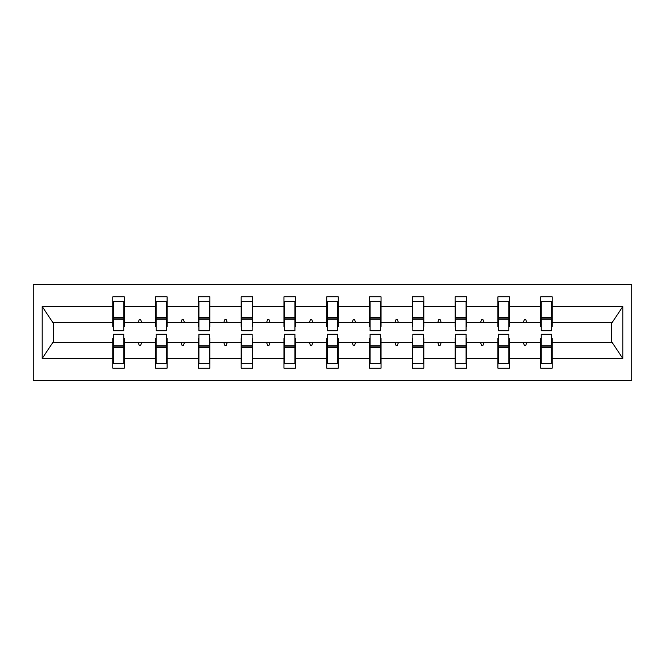 <?xml version="1.0" encoding="UTF-8"?>
<svg xmlns="http://www.w3.org/2000/svg" width="665" height="665" viewBox="0 0 665 665"><rect width="100%" height="100%" fill="white"/><g stroke="black" fill="none" stroke-linecap="round" stroke-linejoin="round"><path stroke-width="1" d="M33.25 380.505L631.75 380.505L631.75 284.495L33.25 284.495L33.25 380.505M541.235 338.535L540.687 338.535L540.687 342.65L509.415 342.65L509.415 338.535L508.866 338.535M551.659 326.465L552.208 326.465L552.208 322.35L612.282 322.35L622.806 306.515L622.806 358.485L552.208 358.485L552.208 368.161L540.687 368.161L540.687 342.65M552.208 322.35L552.208 296.839L540.687 296.839L540.687 306.515L509.415 306.515L509.415 326.465L508.866 326.465M541.235 326.465L540.687 326.465L540.687 306.515M498.442 338.535L497.894 338.535L497.894 342.65L466.631 342.65L466.631 338.535L466.082 338.535M540.687 358.485L509.415 358.485L509.415 368.161L497.894 368.161L497.894 342.65M509.415 306.515L509.415 296.839L497.894 296.839L497.894 306.515L466.631 306.515L466.631 326.465L466.082 326.465M498.442 326.465L497.894 326.465L497.894 306.515M455.658 338.535L455.109 338.535L455.109 342.65L423.838 342.65L423.838 338.535L423.289 338.535M497.894 358.485L466.631 358.485L466.631 368.161L455.109 368.161L455.109 342.65M466.631 306.515L466.631 296.839L455.109 296.839L455.109 306.515L423.838 306.515L423.838 326.465L423.289 326.465M455.658 326.465L455.109 326.465L455.109 306.515M412.865 338.535L412.317 338.535L412.317 342.65L381.053 342.65L381.053 338.535L380.505 338.535M455.109 358.485L423.838 358.485L423.838 368.161L412.317 368.161L412.317 342.65M423.838 306.515L423.838 296.839L412.317 296.839L412.317 306.515L381.053 306.515L381.053 326.465L380.505 326.465M412.865 326.465L412.317 326.465L412.317 306.515M370.081 338.535L369.532 338.535L369.532 342.65L338.261 342.65L338.261 338.535L337.712 338.535M412.317 358.485L381.053 358.485L381.053 368.161L369.532 368.161L369.532 342.65M381.053 306.515L381.053 296.839L369.532 296.839L369.532 306.515L338.261 306.515L338.261 326.465L337.712 326.465M370.081 326.465L369.532 326.465L369.532 306.515M327.288 338.535L326.739 338.535L326.739 342.65L295.468 342.65L295.468 338.535L294.919 338.535M369.532 358.485L338.261 358.485L338.261 368.161L326.739 368.161L326.739 342.65M338.261 306.515L338.261 296.839L326.739 296.839L326.739 306.515L295.468 306.515L295.468 326.465L294.919 326.465M327.288 326.465L326.739 326.465L326.739 306.515M284.495 338.535L283.947 338.535L283.947 342.65L252.683 342.65L252.683 338.535L252.135 338.535M326.739 358.485L295.468 358.485L295.468 368.161L283.947 368.161L283.947 342.65M295.468 306.515L295.468 296.839L283.947 296.839L283.947 306.515L252.683 306.515L252.683 326.465L252.135 326.465M284.495 326.465L283.947 326.465L283.947 306.515M241.711 338.535L241.162 338.535L241.162 342.65L209.891 342.65L209.891 338.535L209.342 338.535M283.947 358.485L252.683 358.485L252.683 368.161L241.162 368.161L241.162 342.65M252.683 306.515L252.683 296.839L241.162 296.839L241.162 306.515L209.891 306.515L209.891 326.465L209.342 326.465M241.711 326.465L241.162 326.465L241.162 306.515M198.918 338.535L198.369 338.535L198.369 342.65L167.106 342.65L167.106 338.535L166.558 338.535M241.162 358.485L209.891 358.485L209.891 368.161L198.369 368.161L198.369 342.65M209.891 306.515L209.891 296.839L198.369 296.839L198.369 306.515L167.106 306.515L167.106 326.465L166.558 326.465M198.918 326.465L198.369 326.465L198.369 306.515M156.134 338.535L155.585 338.535L155.585 342.65L124.313 342.65L124.313 368.161L112.792 368.161L112.792 342.65L52.718 342.65L42.194 358.485L42.194 306.515L52.718 322.35L112.792 322.35L112.792 306.515L42.194 306.515M198.369 358.485L167.106 358.485L167.106 368.161L155.585 368.161L155.585 342.65M167.106 306.515L167.106 296.839L155.585 296.839L155.585 306.515L124.313 306.515L124.313 296.839L112.792 296.839L112.792 306.515M156.134 326.465L155.585 326.465L155.585 306.515M113.341 338.535L112.792 338.535L112.792 342.65M112.792 322.35L112.792 326.465L113.341 326.465M551.659 338.535L552.208 338.535L552.208 358.485M509.415 358.485L509.415 342.65M466.631 358.485L466.631 342.65M423.838 358.485L423.838 342.65M381.053 358.485L381.053 342.65M338.261 358.485L338.261 342.65M295.468 358.485L295.468 342.65M252.683 358.485L252.683 342.65M209.891 358.485L209.891 342.65M167.106 358.485L167.106 342.65M622.806 306.515L552.208 306.515M155.585 358.485L124.313 358.485M112.792 358.485L42.194 358.485M523.363 322.35L526.738 322.35L525.741 319.607L524.369 319.607L523.363 322.35L509.415 322.35M540.687 322.35L526.738 322.35M523.363 342.65L524.369 345.393L525.741 345.393L526.738 342.65M480.579 322.35L483.945 322.35L482.948 319.607L481.576 319.607L480.579 322.35L466.631 322.35M497.894 322.35L483.945 322.35M480.579 342.65L481.576 345.393L482.948 345.393L483.945 342.65M437.786 322.35L441.161 322.35L440.155 319.607L438.784 319.607L437.786 322.35L423.838 322.35M455.109 322.35L441.161 322.35M437.786 342.65L438.784 345.393L440.155 345.393L441.161 342.65M395.002 322.35L398.368 322.35L397.371 319.607L395.999 319.607L395.002 322.35L381.053 322.35M412.317 322.35L398.368 322.35M395.002 342.65L395.999 345.393L397.371 345.393L398.368 342.65M352.209 322.35L355.576 322.35L354.578 319.607L353.206 319.607L352.209 322.35L338.261 322.35M369.532 322.35L355.576 322.35M352.209 342.65L353.206 345.393L354.578 345.393L355.576 342.65M309.425 322.35L312.791 322.35L311.794 319.607L310.422 319.607L309.425 322.35L295.468 322.35M326.739 322.35L312.791 322.35M309.425 342.65L310.422 345.393L311.794 345.393L312.791 342.65M266.632 322.35L269.998 322.35L269.001 319.607L267.629 319.607L266.632 322.35L252.683 322.35M283.947 322.35L269.998 322.35M266.632 342.65L267.629 345.393L269.001 345.393L269.998 342.65M223.839 322.35L227.214 322.35L226.216 319.607L224.845 319.607L223.839 322.35L209.891 322.35M241.162 322.35L227.214 322.35M223.839 342.65L224.845 345.393L226.216 345.393L227.214 342.65M181.055 322.35L184.421 322.35L183.424 319.607L182.052 319.607L181.055 322.35L167.106 322.35M198.369 322.35L184.421 322.35M181.055 342.65L182.052 345.393L183.424 345.393L184.421 342.65M138.262 322.35L141.637 322.35L140.631 319.607L139.259 319.607L138.262 322.35L124.313 322.35L124.313 306.515M155.585 322.35L141.637 322.35M138.262 342.65L139.259 345.393L140.631 345.393L141.637 342.65M123.765 338.535L124.313 338.535L124.313 342.65M124.313 322.35L124.313 326.465L123.765 326.465M622.806 358.485L612.282 342.65L552.208 342.65M53.275 322.35L53.275 342.65M611.725 342.65L611.725 322.35M112.792 301.644L113.341 301.644L112.792 301.644M113.341 319.749L113.341 301.644L124.313 301.644L123.765 301.644L123.765 330.721L113.341 330.721L113.341 319.749L123.765 319.749M123.765 345.251L123.765 363.356L112.792 363.356L113.341 363.356L113.341 334.279L123.765 334.279L123.765 345.251L113.341 345.251M155.585 301.644L156.134 301.644L155.585 301.644M156.134 319.749L156.134 301.644L167.106 301.644L166.558 301.644L166.558 330.721L156.134 330.721L156.134 319.749L166.558 319.749M166.558 345.251L166.558 363.356L155.585 363.356L156.134 363.356L156.134 334.279L166.558 334.279L166.558 345.251L156.134 345.251M198.369 301.644L198.918 301.644L198.369 301.644M198.918 319.749L198.918 301.644L209.891 301.644L209.342 301.644L209.342 330.721L198.918 330.721L198.918 319.749L209.342 319.749M209.342 345.251L209.342 363.356L198.369 363.356L198.918 363.356L198.918 334.279L209.342 334.279L209.342 345.251L198.918 345.251M241.162 301.644L241.711 301.644L241.162 301.644M241.711 319.749L241.711 301.644L252.683 301.644L252.135 301.644L252.135 330.721L241.711 330.721L241.711 319.749L252.135 319.749M252.135 345.251L252.135 363.356L241.162 363.356L241.711 363.356L241.711 334.279L252.135 334.279L252.135 345.251L241.711 345.251M283.947 301.644L284.495 301.644L283.947 301.644M284.495 319.749L284.495 301.644L295.468 301.644L294.919 301.644L294.919 330.721L284.495 330.721L284.495 319.749L294.919 319.749M294.919 345.251L294.919 363.356L283.947 363.356L284.495 363.356L284.495 334.279L294.919 334.279L294.919 345.251L284.495 345.251M326.739 301.644L327.288 301.644L326.739 301.644M327.288 319.749L327.288 301.644L338.261 301.644L337.712 301.644L337.712 330.721L327.288 330.721L327.288 319.749L337.712 319.749M337.712 345.251L337.712 363.356L326.739 363.356L327.288 363.356L327.288 334.279L337.712 334.279L337.712 345.251L327.288 345.251M369.532 301.644L370.081 301.644L369.532 301.644M370.081 319.749L370.081 301.644L381.053 301.644L380.505 301.644L380.505 330.721L370.081 330.721L370.081 319.749L380.505 319.749M380.505 345.251L380.505 363.356L369.532 363.356L370.081 363.356L370.081 334.279L380.505 334.279L380.505 345.251L370.081 345.251M412.317 301.644L412.865 301.644L412.317 301.644M412.865 319.749L412.865 301.644L423.838 301.644L423.289 301.644L423.289 330.721L412.865 330.721L412.865 319.749L423.289 319.749M423.289 345.251L423.289 363.356L412.317 363.356L412.865 363.356L412.865 334.279L423.289 334.279L423.289 345.251L412.865 345.251M455.109 301.644L455.658 301.644L455.109 301.644M455.658 319.749L455.658 301.644L466.631 301.644L466.082 301.644L466.082 330.721L455.658 330.721L455.658 319.749L466.082 319.749M466.082 345.251L466.082 363.356L455.109 363.356L455.658 363.356L455.658 334.279L466.082 334.279L466.082 345.251L455.658 345.251M497.894 301.644L498.442 301.644L497.894 301.644M498.442 319.749L498.442 301.644L509.415 301.644L508.866 301.644L508.866 330.721L498.442 330.721L498.442 319.749L508.866 319.749M508.866 345.251L508.866 363.356L497.894 363.356L498.442 363.356L498.442 334.279L508.866 334.279L508.866 345.251L498.442 345.251M540.687 301.644L541.235 301.644L540.687 301.644M541.235 319.749L541.235 301.644L552.208 301.644L551.659 301.644L551.659 330.721L541.235 330.721L541.235 319.749L551.659 319.749M551.659 345.251L551.659 363.356L540.687 363.356L541.235 363.356L541.235 334.279L551.659 334.279L551.659 345.251L541.235 345.251M113.341 356.498L112.792 356.498M124.313 356.498L123.765 356.498M123.765 346.897L113.341 346.897M123.765 308.502L124.313 308.502M112.792 308.502L113.341 308.502M113.341 318.103L123.765 318.103M166.558 308.502L167.106 308.502M155.585 308.502L156.134 308.502M156.134 318.103L166.558 318.103M209.342 308.502L209.891 308.502M198.369 308.502L198.918 308.502M198.918 318.103L209.342 318.103M252.135 308.502L252.683 308.502M241.162 308.502L241.711 308.502M241.711 318.103L252.135 318.103M294.919 308.502L295.468 308.502M283.947 308.502L284.495 308.502M284.495 318.103L294.919 318.103M156.134 356.498L155.585 356.498M167.106 356.498L166.558 356.498M166.558 346.897L156.134 346.897M198.918 356.498L198.369 356.498M209.891 356.498L209.342 356.498M209.342 346.897L198.918 346.897M241.711 356.498L241.162 356.498M252.683 356.498L252.135 356.498M252.135 346.897L241.711 346.897M284.495 356.498L283.947 356.498M295.468 356.498L294.919 356.498M294.919 346.897L284.495 346.897M337.712 308.502L338.261 308.502M326.739 308.502L327.288 308.502M327.288 318.103L337.712 318.103M327.288 356.498L326.739 356.498M338.261 356.498L337.712 356.498M337.712 346.897L327.288 346.897M380.505 308.502L381.053 308.502M369.532 308.502L370.081 308.502M370.081 318.103L380.505 318.103M370.081 356.498L369.532 356.498M381.053 356.498L380.505 356.498M380.505 346.897L370.081 346.897M423.289 308.502L423.838 308.502M412.317 308.502L412.865 308.502M412.865 318.103L423.289 318.103M412.865 356.498L412.317 356.498M423.838 356.498L423.289 356.498M423.289 346.897L412.865 346.897M466.082 308.502L466.631 308.502M455.109 308.502L455.658 308.502M455.658 318.103L466.082 318.103M455.658 356.498L455.109 356.498M466.631 356.498L466.082 356.498M466.082 346.897L455.658 346.897M508.866 308.502L509.415 308.502M497.894 308.502L498.442 308.502M498.442 318.103L508.866 318.103M498.442 356.498L497.894 356.498M509.415 356.498L508.866 356.498M508.866 346.897L498.442 346.897M551.659 308.502L552.208 308.502M540.687 308.502L541.235 308.502M541.235 318.103L551.659 318.103M541.235 356.498L540.687 356.498M552.208 356.498L551.659 356.498M551.659 346.897L541.235 346.897M123.765 347.313L113.341 347.313M113.341 317.687L123.765 317.687M156.134 317.687L166.558 317.687M198.918 317.687L209.342 317.687M241.711 317.687L252.135 317.687M284.495 317.687L294.919 317.687M166.558 347.313L156.134 347.313M209.342 347.313L198.918 347.313M252.135 347.313L241.711 347.313M294.919 347.313L284.495 347.313M327.288 317.687L337.712 317.687M337.712 347.313L327.288 347.313M370.081 317.687L380.505 317.687M380.505 347.313L370.081 347.313M412.865 317.687L423.289 317.687M423.289 347.313L412.865 347.313M455.658 317.687L466.082 317.687M466.082 347.313L455.658 347.313M498.442 317.687L508.866 317.687M508.866 347.313L498.442 347.313M541.235 317.687L551.659 317.687M551.659 347.313L541.235 347.313"/></g></svg>
